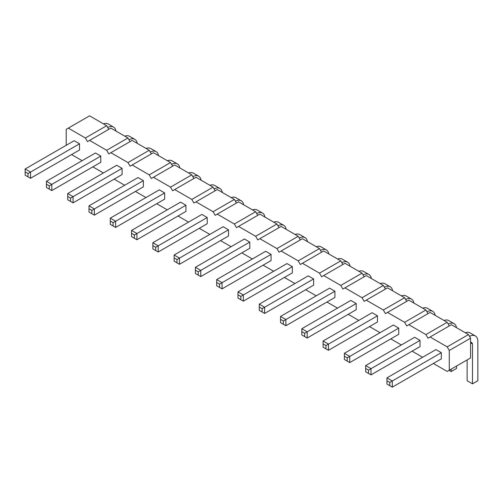<?xml version="1.0" encoding="UTF-8"?>
<svg xmlns="http://www.w3.org/2000/svg" width="503" height="503" viewBox="0 0 503 503"><rect width="100%" height="100%" fill="white"/><g stroke="black" fill="none" stroke-linecap="round" stroke-linejoin="round"><path stroke-width="0.75" d="M66.207 145.298L66.207 129.334L68.301 128.12L85.391 137.992L87.484 141.62L110.861 128.12L127.957 137.992L130.051 141.62M89.584 140.412L106.674 150.278L108.767 153.905L110.861 152.698L127.957 162.563L130.051 166.191L132.144 164.984L149.24 174.849L151.334 178.477L153.428 177.27L170.517 187.141L172.617 190.769L174.711 189.556L191.8 199.427L193.894 203.055L195.994 201.841L213.083 211.713L215.177 215.341L217.271 214.133L234.367 223.998L236.46 227.626L238.554 226.419L255.65 236.284L257.743 239.912L259.837 238.705L276.927 248.576L279.027 252.204L281.12 250.991L298.21 260.862L300.304 264.49L302.404 263.276L319.493 273.148L321.587 276.776L323.68 275.569L340.776 285.434L342.87 289.062L344.964 287.854L362.059 297.719L364.153 301.347L366.247 300.14L383.336 310.005L385.43 313.633L387.53 312.426L404.619 322.297L406.713 325.925L408.807 324.712L425.903 334.583L427.996 338.211L430.09 337.004L447.186 346.869L449.28 350.497L449.28 370.233L447.186 371.44L433.36 363.462M82.127 160.677L71.571 154.584M103.404 172.963L92.848 166.87M124.687 185.255L114.131 179.156M145.971 197.541L135.414 191.442M167.254 209.826L156.697 203.734M188.537 222.112L177.974 216.02M209.814 234.398L199.257 228.305M231.097 246.69L220.54 240.591M252.38 258.976L241.824 252.877M273.663 271.262L263.107 265.163M294.94 283.547L284.384 277.455M316.224 295.833L305.667 289.741M337.507 308.119L326.95 302.026M358.79 320.411L348.233 314.312M380.073 332.697L369.516 326.598M401.35 344.983L390.793 338.89M422.633 357.268L412.076 351.176M228.5 235.995L228.5 229.802L223.137 226.708L174.126 255.008L174.126 261.202L179.483 264.295L228.5 235.995M185.934 205.23L180.577 202.137L131.56 230.431L131.56 236.624L136.923 239.724L185.934 211.423L185.934 205.23L136.923 233.53L136.923 239.724M207.217 217.516L201.854 214.423L152.843 242.723L152.843 248.91L158.206 252.009L207.217 223.709L207.217 217.516L158.206 245.816L158.206 252.009M249.784 242.094L244.42 238.994L195.403 267.294L195.403 273.487L200.766 276.581L249.784 248.281L249.784 242.094L200.766 270.388L195.403 267.294M271.067 254.38L265.703 251.28L216.686 279.58L216.686 285.773L222.049 288.867L271.067 260.573L271.067 254.38L222.049 282.68L222.049 288.867M377.476 315.815L372.113 312.715L323.096 341.015L323.096 347.208L328.459 350.302L377.476 322.008L377.476 315.815L328.459 344.115L328.459 350.302M356.193 303.529L350.83 300.429L301.813 328.729L301.813 334.923L307.176 338.016L356.193 309.716L356.193 303.529L307.176 331.823L307.176 338.016M313.627 278.951L308.264 275.858L259.252 304.158L259.252 310.345L264.616 313.444L313.627 285.144L313.627 278.951L264.616 307.251L264.616 313.444M334.91 291.237L329.547 288.144L280.529 316.444L280.529 322.637L285.893 325.73L334.91 297.43L334.91 291.237L285.893 319.537L285.893 325.73M292.344 266.665L286.987 263.572L237.969 291.866L237.969 298.059L243.333 301.159L292.344 272.859L292.344 266.665L243.333 294.965L243.333 301.159M441.32 352.672L435.956 349.579L386.939 377.879L386.939 384.066L392.302 387.165L441.32 358.865L441.32 352.672L392.302 380.972L392.302 387.165M420.036 340.386L414.673 337.293L365.662 365.587L365.662 371.78L371.019 374.88L420.036 346.58L420.036 340.386L371.019 368.686L365.662 365.587M398.753 328.101L393.39 325.007L344.379 353.301L344.379 359.494L349.742 362.588L398.753 334.294L398.753 328.101L349.742 356.401L349.742 362.588M164.657 192.945L159.294 189.845L110.276 218.145L110.276 224.338L115.64 227.431L164.657 199.138L164.657 192.945L115.64 221.245L115.64 227.431M143.374 180.659L138.011 177.559L88.993 205.859L88.993 212.052L94.357 215.146L143.374 186.846L143.374 180.659L94.357 208.952L88.993 205.859M79.531 143.795L74.167 140.702L25.15 168.995L25.15 175.189L30.513 178.288L79.531 149.988L79.531 143.795L30.513 172.095L25.15 168.995M100.807 156.081L95.444 152.987L46.433 181.287L46.433 187.474L51.796 190.574L100.807 162.274L100.807 156.081L51.796 184.381L51.796 190.574M122.091 174.56L122.091 168.367L116.727 165.273L67.716 193.573L67.716 199.766L73.073 202.86L122.091 174.56M85.391 137.992L106.674 125.706L108.767 129.334M106.674 150.278L127.957 137.992M68.301 128.12L89.584 115.835L106.674 125.706M110.861 152.698L132.144 140.412L149.24 150.278L151.334 153.905M132.144 164.984L153.428 152.698L170.517 162.563L172.617 166.191M153.428 177.27L174.711 164.984L191.8 174.849L193.894 178.477M174.711 189.556L195.994 177.27L213.083 187.141L215.177 190.769M195.994 201.841L217.271 189.556L234.367 199.427L236.46 203.055M217.271 214.133L238.554 201.841L255.65 211.713L257.743 215.341M238.554 226.419L259.837 214.133L276.927 223.998L279.027 227.626M259.837 238.705L281.12 226.419L298.21 236.284L300.304 239.912M281.12 250.991L302.404 238.705L319.493 248.576L321.587 252.204M302.404 263.276L323.68 250.991L340.776 260.862L342.87 264.49M323.68 275.569L344.964 263.276L362.059 273.148L364.153 276.776M344.964 287.854L366.247 275.569L383.336 285.434L385.43 289.062M366.247 300.14L387.53 287.854L404.619 297.719L406.713 301.347M387.53 312.426L408.807 300.14L425.903 310.005L427.996 313.633M408.807 324.712L430.09 312.426L447.186 322.297L449.28 325.925M430.09 337.004L451.373 324.712L468.463 334.583L470.563 338.211L470.563 357.947L449.28 370.233M449.28 350.497L470.563 338.211M447.186 346.869L468.463 334.583M425.903 334.583L447.186 322.297M404.619 322.297L425.903 310.005M383.336 310.005L404.619 297.719M362.059 297.719L383.336 285.434M340.776 285.434L362.059 273.148M319.493 273.148L340.776 260.862M298.21 260.862L319.493 248.576M276.927 248.576L298.21 236.284M255.65 236.284L276.927 223.998M234.367 223.998L255.65 211.713M213.083 211.713L234.367 199.427M191.8 199.427L213.083 187.141M170.517 187.141L191.8 174.849M149.24 174.849L170.517 162.563M127.957 162.563L149.24 150.278M228.5 229.802L179.483 258.102L179.483 264.295M176.974 262.843L176.974 259.554L179.483 258.102L174.126 255.008M134.408 238.271L134.408 234.983L136.923 233.53L131.56 230.431M155.691 250.557L155.691 247.269L158.206 245.816L152.843 242.723M195.403 270.199L198.251 271.84L200.766 270.388L200.766 276.581M219.534 287.42L219.534 284.126L222.049 282.68L216.686 279.58M325.944 348.849L325.944 345.561L328.459 344.115L323.096 341.015M304.661 336.564L304.661 333.275L307.176 331.823L301.813 328.729M262.101 311.992L262.101 308.704L264.616 307.251L259.252 304.158M283.384 324.278L283.384 320.989L285.893 319.537L280.529 316.444M240.818 299.706L240.818 296.418L243.333 294.965L237.969 291.866M389.787 385.713L389.787 382.425L392.302 380.972L386.939 377.879M365.662 368.492L368.51 370.139L371.019 368.686L371.019 374.88M347.227 361.141L347.227 357.853L349.742 356.401L344.379 353.301M113.125 225.985L113.125 222.691L115.64 221.245L110.276 218.145M88.993 208.764L91.842 210.405L94.357 208.952L94.357 215.146M25.15 171.9L27.998 173.548L30.513 172.095L30.513 178.288M49.281 189.122L49.281 185.833L51.796 184.381L46.433 181.287M122.091 168.367L73.073 196.667L73.073 202.86M70.565 201.407L70.565 198.119L73.073 196.667L67.716 193.573M264.93 217.07A12.248 7.073 120 0 0 262.516 213.071A12.248 7.073 120 0 0 256.989 213.36L256.693 213.524M262.516 213.071L257.152 209.977A12.248 7.073 120 0 0 252.481 209.883M256.989 213.36L256.404 213.021M222.364 192.498A12.248 7.073 120 0 0 219.949 188.499L214.586 185.4A12.248 7.073 120 0 0 209.921 185.311M219.949 188.499A12.248 7.073 120 0 0 214.423 188.782L214.133 188.952M214.423 188.782L213.838 188.443M243.647 204.784A12.248 7.073 120 0 0 241.233 200.785L235.869 197.692A12.248 7.073 120 0 0 231.198 197.597M241.233 200.785A12.248 7.073 120 0 0 235.706 201.068L235.41 201.238M235.706 201.068L235.121 200.735M286.213 229.355A12.248 7.073 120 0 0 283.799 225.357A12.248 7.073 120 0 0 278.272 225.646L277.977 225.816M278.272 225.646L277.681 225.306M283.799 225.357L278.436 222.263A12.248 7.073 120 0 0 273.764 222.169M307.49 241.647A12.248 7.073 120 0 0 305.076 237.649L299.719 234.549A12.248 7.073 120 0 0 295.047 234.461M305.076 237.649A12.248 7.073 120 0 0 299.549 237.932L299.26 238.101M299.549 237.932L298.964 237.592M413.9 303.083A12.248 7.073 120 0 0 411.485 299.078A12.248 7.073 120 0 0 405.959 299.367L405.67 299.536M405.959 299.367L405.374 299.027M411.485 299.078L406.128 295.984A12.248 7.073 120 0 0 401.457 295.896M392.623 290.791A12.248 7.073 120 0 0 390.209 286.792A12.248 7.073 120 0 0 384.682 287.081L384.386 287.251M384.682 287.081L384.091 286.741M390.209 286.792L384.845 283.698A12.248 7.073 120 0 0 380.174 283.604M350.057 266.219A12.248 7.073 120 0 0 347.642 262.22A12.248 7.073 120 0 0 342.115 262.503L341.82 262.673M342.115 262.503L341.531 262.164M347.642 262.22L342.279 259.127A12.248 7.073 120 0 0 337.607 259.032M371.34 278.505A12.248 7.073 120 0 0 368.925 274.506L363.562 271.413A12.248 7.073 120 0 0 358.89 271.318M368.925 274.506A12.248 7.073 120 0 0 363.399 274.789L363.103 274.959M363.399 274.789L362.814 274.456M328.773 253.933A12.248 7.073 120 0 0 326.359 249.934L320.996 246.835A12.248 7.073 120 0 0 316.33 246.747M326.359 249.934A12.248 7.073 120 0 0 320.832 250.217L320.543 250.387M320.832 250.217L320.248 249.878M467.124 359.928L467.124 380.733L472.487 383.827L477.85 380.733L477.85 340.871A12.248 7.073 120 0 0 475.335 335.941A12.248 7.073 120 0 0 469.808 336.224L469.513 336.394M475.335 335.941L469.972 332.848A12.248 7.073 120 0 0 465.3 332.753M469.808 336.224L469.217 335.891M470.563 342.273A4.911 2.836 -60 0 1 471.544 342.505A4.911 2.836 -60 0 1 472.487 343.964L472.487 383.827M456.466 327.654A12.248 7.073 120 0 0 454.052 323.655A12.248 7.073 120 0 0 448.525 323.938L448.23 324.108M448.525 323.938L447.94 323.599M451.204 369.12L451.204 371.541L456.567 368.447L456.567 366.027M454.052 323.655L448.689 320.556A12.248 7.073 120 0 0 444.017 320.468M435.183 315.368A12.248 7.073 120 0 0 432.769 311.37A12.248 7.073 120 0 0 427.242 311.653L426.953 311.822M427.242 311.653L426.657 311.313M432.769 311.37L427.405 308.27A12.248 7.073 120 0 0 422.74 308.182M201.087 180.212A12.248 7.073 120 0 0 198.672 176.213A12.248 7.073 120 0 0 193.139 176.496L192.85 176.666M193.139 176.496L192.555 176.157M198.672 176.213L193.309 173.114A12.248 7.073 120 0 0 188.638 173.026M179.804 167.92A12.248 7.073 120 0 0 177.389 163.921A12.248 7.073 120 0 0 171.863 164.211L171.567 164.38M171.863 164.211L171.272 163.871M177.389 163.921L172.026 160.828A12.248 7.073 120 0 0 167.354 160.74M115.954 131.063A12.248 7.073 120 0 0 113.54 127.064A12.248 7.073 120 0 0 108.013 127.347L107.724 127.517M108.013 127.347L107.428 127.008M113.54 127.064L108.183 123.964A12.248 7.073 120 0 0 103.511 123.876M137.237 143.349A12.248 7.073 120 0 0 134.823 139.35A12.248 7.073 120 0 0 129.296 139.633L129.001 139.803M129.296 139.633L128.711 139.3M134.823 139.35L129.46 136.256A12.248 7.073 120 0 0 124.788 136.162M158.52 155.634A12.248 7.073 120 0 0 156.106 151.636A12.248 7.073 120 0 0 150.579 151.925L150.284 152.095M156.106 151.636L150.743 148.542A12.248 7.073 120 0 0 146.071 148.448M150.579 151.925L149.995 151.585M176.974 259.554L174.126 257.907M134.408 234.983L131.56 233.335M155.691 247.269L152.843 245.621M198.251 271.84L198.251 275.128M219.534 284.126L216.686 282.485M325.944 345.561L323.096 343.92M304.661 333.275L301.813 331.634M262.101 308.704L259.252 307.056M283.384 320.989L280.529 319.342M240.818 296.418L237.969 294.771M389.787 382.425L386.939 380.777M368.51 370.139L368.51 373.427M347.227 357.853L344.379 356.206M113.125 222.691L110.276 221.05M91.842 210.405L91.842 213.693M27.998 173.548L27.998 176.836M49.281 185.833L46.433 184.186M70.565 198.119L67.716 196.472M472.487 343.964L470.563 342.851M451.204 371.541L449.11 370.334"/></g></svg>
